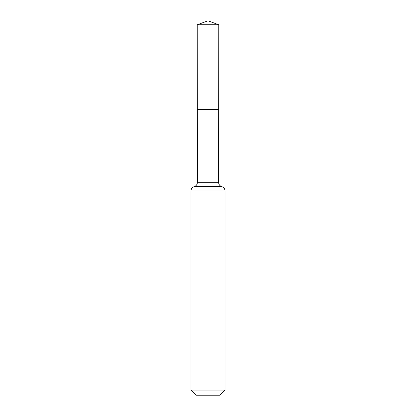 <?xml version="1.0" encoding="UTF-8"?>
<svg xmlns="http://www.w3.org/2000/svg" width="416" height="416" viewBox="0 0 416 416"><rect width="100%" height="100%" fill="white"/><g stroke="black" fill="none" stroke-linecap="round" stroke-linejoin="round"><path stroke-width="0.31" stroke-dasharray="2.08 1.56" d="M218.676 109.6L197.324 109.6L218.676 109.6M219.913 395.2L196.087 395.2M225.02 390.094L190.98 390.094M218.78 24.773L197.22 24.773M208 20.8L208 109.6M218.587 182.296L197.413 182.296M225.02 190.98L190.98 190.98M221.806 186.638L194.194 186.638"/><path stroke-width="0.62" d="M190.98 390.094L225.02 390.094L219.913 395.2L196.087 395.2L190.98 390.094L190.98 190.98C191.105 188.833 192.176 187.382 194.194 186.638C196.222 185.895 197.293 184.449 197.413 182.296L218.587 182.296L218.78 24.773L197.22 24.773L208 20.8L218.78 24.773M197.413 182.296L197.324 109.6L218.676 109.6L197.324 109.6L197.22 24.773M225.02 390.094L225.02 190.98C224.895 188.833 223.824 187.382 221.806 186.638C219.778 185.895 218.707 184.449 218.587 182.296M208 109.6L218.676 109.6L218.78 24.773L208 20.8M190.98 190.98L225.02 190.98M194.194 186.638L221.806 186.638"/></g></svg>
